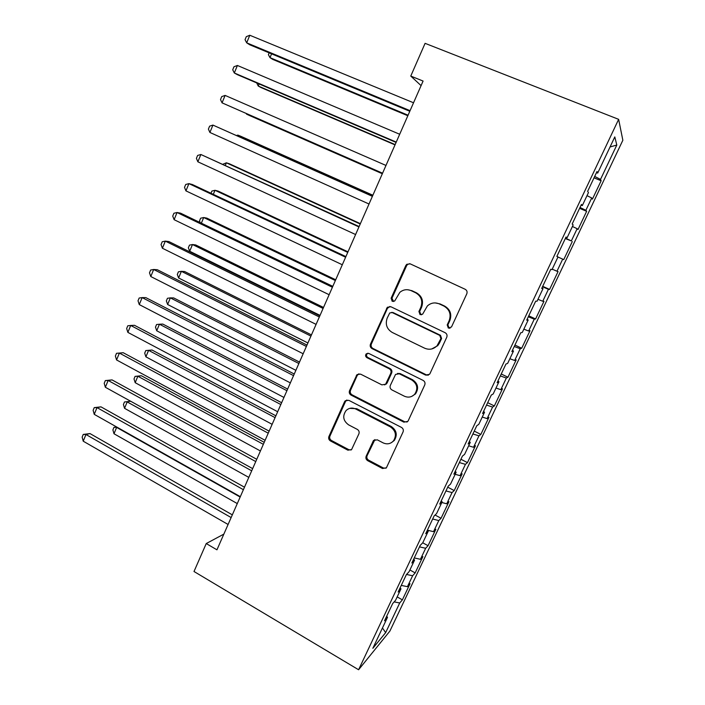 <?xml version="1.0" encoding="UTF-8"?>
<svg xmlns="http://www.w3.org/2000/svg" width="705" height="705" viewBox="0 0 705 705"><rect width="100%" height="100%" fill="white"/><g stroke="black" fill="none" stroke-linecap="round" stroke-linejoin="round"><path stroke-width="1.06" d="M448.354 328.098L451.508 326.953L466.789 293.826C467.486 291.844 466.93 290.319 465.133 289.262L410.195 263.855L406.732 264.331L405.807 265.556L391.116 298.224L392.227 301.352L394.694 300.991L399.85 292.337C403.304 289.526 407.076 288.971 411.174 290.671L415.677 292.795C421.255 296.144 422.982 300.947 420.85 307.213L418.92 311.451L420.048 314.615L422.648 314.166L427.371 305.952C430.94 302.789 434.923 302.119 439.33 303.917L443.921 306.076C449.596 309.477 451.341 314.342 449.164 320.643L447.208 324.908L448.354 328.098M435.17 302.912L440.043 303.917L444.617 306.067C450.275 309.46 452.011 314.298 449.843 320.59L447.887 324.838L449.032 328.019L449.993 328.248M409.746 263.688L407.534 264.463L406.618 265.679L391.971 298.241L393.601 301.529M407.719 289.729L411.967 290.707L416.461 292.822C422.022 296.162 423.74 300.956 421.608 307.204L419.687 311.425L420.814 314.571L421.528 314.782M366.168 456.205C365.525 458.083 366.045 459.581 367.728 460.691L382.515 468.525L386.411 467.785L403.057 431.936C403.718 430.032 403.189 428.517 401.462 427.406L348.746 400.299L345.177 400.845L344.533 401.779L328.918 436.501C328.292 438.36 328.803 439.841 330.442 440.933L347.9 450.187L351.601 449.561L358.88 433.875C359.524 431.998 359.004 430.508 357.329 429.407L348.596 424.851C343.123 420.779 342.295 416.003 346.111 410.521C348.949 407.904 352.156 407.411 355.752 409.023L390.411 426.904C395.787 430.72 396.8 435.39 393.461 440.889C390.517 443.974 387.063 444.626 383.088 442.855L377.29 439.823L373.491 440.502L366.168 456.205L367.094 455.712C366.45 457.589 366.97 459.078 368.653 460.189L383.388 467.997L386.049 468.164M223.864 534.108L206.239 543.555L216.946 549.821L423.088 81.057L410.768 76.069L421.079 85.622M206.239 543.555L194.007 571.499L358.589 669.75L618.637 119.339L622.85 140.26L389.9 631.063L358.589 669.75M410.768 76.069L425.089 43.34L618.637 119.339M425.582 375.078L429.504 374.311L430.015 373.518L446.758 337.254C447.437 335.289 446.891 333.765 445.119 332.689L390.878 306.745L387.362 307.257L370.46 344.146C369.817 346.058 370.337 347.547 372.029 348.605L425.582 375.078L428.411 375.13M424.745 384.956L408.257 420.673L407.798 421.396L403.886 422.154L351.081 395.108C349.416 394.033 348.896 392.553 349.53 390.667L356.977 374.646L360.537 374.108L381.881 384.868L385.6 384.234L390.79 373.253C391.442 371.332 390.914 369.834 389.204 368.759L366.882 357.646C365.401 356.554 365.208 355.276 366.292 353.804L368.777 353.434L423.123 380.409C424.868 381.502 425.406 383.018 424.745 384.956M594.024 177.827L601.136 180.762L600.519 179.387L616.804 145.045L614.804 136.911L597.699 173.06L597.012 171.509L587.653 191.302L588.446 192.615L582.312 205.578L581.44 204.424L572.178 224.005L573.156 224.93L567.084 237.77L566.036 237.003L556.871 256.391L558.016 256.928L552.006 269.636L550.781 269.248L541.704 288.442L543.026 288.609L537.078 301.194L535.685 301.176L526.705 320.176L528.186 319.973L522.299 332.434L520.739 332.778L511.848 351.583L513.496 351.028L507.662 363.366L505.943 364.062L497.14 382.692L498.946 381.775L493.165 393.989L491.297 395.047L482.572 413.482L484.538 412.222L478.818 424.322L476.791 425.714L468.155 443.974L470.27 442.379L464.604 454.355L462.427 456.091L453.87 474.165L456.144 472.235L450.53 484.097L448.204 486.168L439.735 504.066L442.15 501.81L436.598 513.557L434.113 515.945L425.732 533.676L428.296 531.103L422.788 542.735L420.171 545.441L411.861 563.004L414.566 560.114L409.111 571.64L406.353 574.654L398.131 592.041L400.978 588.842L395.575 600.263L392.667 603.586L384.525 620.805L387.503 617.307L386.684 616.249M601.136 180.762L592.42 199.127L591.715 197.964L585.873 210.293L580.003 207.464M579.589 208.336L586.639 211.315L585.873 210.293M586.639 211.315L578.012 229.513L577.148 228.702L571.358 240.907L565.463 238.211M565.295 238.563L571.358 240.907M572.284 241.586L563.736 259.616L562.713 259.14L556.985 271.231L552.226 269.169M542.709 286.327L549.592 289.429L558.06 271.575L556.985 271.231M549.592 289.429L548.42 289.288L542.744 301.264L537.968 299.308M528.759 315.822L535.588 318.968L543.978 301.282L542.744 301.264M535.588 318.968L534.267 319.154L528.644 331.015L523.841 329.164M514.941 345.045L521.709 348.235L530.019 330.707L528.644 331.015M521.709 348.235L520.246 348.737L514.668 360.493L509.847 358.73M501.246 373.994L507.961 377.228L516.192 359.867L514.668 360.493M507.961 377.228L506.349 378.039L500.832 389.689L495.985 388.032M487.684 402.67L494.337 405.957L502.489 388.755L500.832 389.689M494.337 405.957L492.584 407.076L487.12 418.611L482.255 417.052M474.245 431.099L480.836 434.421L488.917 417.369L487.12 418.611M480.836 434.421L478.951 435.84L473.531 447.27L468.658 445.807M460.929 459.255L467.459 462.621L475.47 445.727L473.531 447.27M467.459 462.621L465.441 464.339L460.074 475.663L455.174 474.289M447.728 487.164L454.205 490.565L462.145 473.83L460.074 475.663M454.205 490.565L452.055 492.575L446.732 503.793L441.824 502.515M435.064 515.038L441.074 518.254L448.944 501.669L446.732 503.793M441.074 518.254L438.792 520.554L433.522 531.676L427.424 530.195M422.736 542.797L428.058 545.705L435.857 529.27L433.522 531.676M428.058 545.705L425.653 548.279L420.427 559.294L414.267 557.919M409.905 569.975L415.157 572.901L422.885 556.615L420.427 559.294M415.157 572.901L412.628 575.747L407.446 586.666L401.268 585.406M397.162 596.897L402.379 599.858L410.037 583.714L407.446 586.666M402.379 599.858L399.717 602.978L385.653 632.641L372.839 648.309L387.503 617.307M400.978 588.842L400.123 587.829M399.717 602.978L394.148 601.894M385.653 632.641L382.462 627.979M414.566 560.114L413.694 559.135M412.628 575.747L406.529 574.46M428.296 531.103L427.389 530.169M425.653 548.279L419.493 546.86M442.15 501.81L441.224 500.92M438.792 520.554L432.658 519.021M456.144 472.235L455.183 471.389M452.055 492.575L445.948 490.936M470.27 442.379L469.283 441.577M465.441 464.339L459.352 462.577M484.538 412.222L483.524 411.473M478.951 435.84L472.888 433.963M498.946 381.775L497.906 381.07M492.584 407.076L486.547 405.084M513.496 351.028L512.42 350.367M506.349 378.039L500.338 375.924M528.186 319.973L527.084 319.365M520.246 348.737L514.253 346.499M543.026 288.609L541.898 288.045M534.267 319.154L528.301 316.792M548.42 289.288L542.489 286.794M567.084 237.77L565.895 237.294M562.713 259.14L557.972 257.034M582.312 205.578L581.096 205.155M577.148 228.702L572.416 226.49M597.699 173.06L596.448 172.69M591.715 197.964L587.009 195.655M616.804 145.045L610.045 146.966M600.519 179.387L594.685 176.417M389.891 306.455L387.415 308.358L371.368 344.014C370.724 345.917 371.253 347.398 372.936 348.455L426.331 374.84M440.907 338.594L439.761 335.404L392.218 312.579L389.733 312.95L387.186 318.131C385.097 324.309 386.789 329.085 392.262 332.46L424.604 348.182C429.257 350.129 433.399 349.345 437.021 345.82L440.907 338.594L441.603 338.47L440.466 335.298L439.761 335.404M391.592 312.386L393.064 312.544L440.466 335.298M431.733 348.957L437.735 345.679L439.55 342.93L438.845 343.062M441.603 338.47L439.55 342.93M358.898 373.782L357.25 375.404L350.508 390.385C349.874 392.271 350.385 393.743 352.051 394.818L404.696 421.766L407.146 421.987M384.657 384.912L387.063 383.088L391.645 373.024C392.297 371.112 391.769 369.614 390.059 368.548L367.807 357.47L366.882 357.646M367.895 353.205L367.217 353.646C366.133 355.108 366.327 356.386 367.807 357.47M404.326 396.184C408.274 397.884 411.738 397.223 414.716 394.201C418.268 388.587 417.281 383.846 411.764 379.986L399.286 373.782L395.54 374.434L390.332 385.423C389.68 387.345 390.209 388.843 391.918 389.927L404.326 396.184M411.738 396.404L415.501 393.901C419.034 388.305 418.056 383.582 412.548 379.739L411.764 379.986M397.426 373.465L400.114 373.553L412.548 379.739M374.928 439.576L367.094 455.712M391.407 442.661L394.306 440.44C397.638 434.959 396.624 430.314 391.266 426.499L390.411 426.904M349.75 408.362L356.704 408.688L391.266 426.499M346.913 399.973L345.52 401.462L329.949 436.078C329.323 437.937 329.834 439.409 331.473 440.493L348.878 449.711L351.143 449.984M271.584 53.853L270.006 57.66L272.738 59.396L407.834 115.743M269.151 52.84L268.394 54.664L270.006 57.66L408.063 115.215M410.063 110.667L246.688 42.829L249.799 35.25L413.535 102.771M409.799 111.275L249.755 44.785L246.688 42.829L245.049 39.7L246.283 36.678L249.799 35.25M259.105 83.939L258.242 86.036L261.035 87.561L395.02 144.877M256.69 82.908L258.242 86.036L395.152 144.587M246.741 113.752L246.565 114.166L249.438 115.488L382.33 173.747M246.265 113.54L246.565 114.166L382.348 173.694M396.254 142.084L234.316 72.985L237.4 65.468L399.691 134.258M396.104 142.419L237.462 74.704L234.316 72.985L232.72 69.777L233.945 66.781L237.4 65.468M382.568 173.201L222.057 102.859L225.106 95.413L385.979 165.446M382.542 173.263L222.057 102.859L220.506 99.581L221.722 96.611L225.106 95.413M372.875 195.232L240.802 136.276L237.885 135.104L237.541 135.933M372.83 195.347L237.885 135.104L236.572 135.501M360.378 223.661L229.381 163.789L226.384 162.811L225.371 165.27M360.229 224.005L226.384 162.811L223.009 164.194M372.451 196.21L212.936 125.085L372.39 196.334M209.905 132.461L208.398 129.112L209.605 126.169L212.936 125.085L209.905 132.461L369.015 204.009M359.109 226.543L200.863 154.492L358.942 226.931M197.867 161.797L196.404 158.378L197.603 155.461L200.863 154.492L197.867 161.797L355.593 234.536M347.988 251.835L218.048 191.073L214.99 190.288L213.307 194.351M347.741 252.399L214.99 190.288L211.87 191.073L210.971 193.249M345.891 256.594L192.342 184.507L188.914 183.626L345.617 257.237M185.935 190.87L184.516 187.371L185.706 184.49L188.914 183.626L185.935 190.87L342.304 264.763M335.703 279.77L206.812 218.118L203.692 217.528L201.357 223.168M335.36 280.546L203.692 217.528L200.625 218.215L199.506 220.921L200.185 222.604M332.804 286.362L180.559 213.166L177.061 212.505L332.416 287.252M174.117 219.687L172.734 216.118L173.906 213.254L177.061 212.505L174.117 219.687L329.129 294.716M323.533 307.45L195.673 244.943L192.483 244.538L189.698 251.253L320.044 315.382M323.093 308.446L192.483 244.538L189.469 245.137L188.358 247.816L189.698 251.253M319.832 315.858L168.892 241.577L165.322 241.128L319.339 316.986M162.397 248.239L161.057 244.6L162.221 241.762L165.322 241.128L162.397 248.239L316.087 324.379M311.46 334.893L184.622 271.54L181.379 271.328L178.612 277.981L307.909 342.974M310.931 336.1L181.379 271.328L178.409 271.822L177.307 274.483L178.612 277.981M306.983 345.08L157.321 269.733L153.681 269.486L306.384 346.446M150.791 276.536L149.486 272.835L150.641 270.024L153.681 269.486L150.791 276.536L303.168 353.769M299.502 362.097L173.668 297.915L170.354 297.88L167.623 304.489L295.88 370.328M298.876 363.507L170.354 297.88L167.438 298.294L166.354 300.92L167.623 304.489M294.258 374.029L145.847 297.633L142.146 297.598L293.553 375.633M139.282 304.586L138.021 300.815L139.158 298.03L142.146 297.598L139.282 304.586L290.363 382.885M287.64 389.072L162.802 324.071L159.436 324.221L156.713 330.768L283.956 397.444M286.926 390.685L159.436 324.221L156.563 324.538L155.479 327.146L156.713 330.768M281.639 402.714L134.479 325.305L130.716 325.463L280.837 404.538M127.869 332.39L126.653 328.556L127.781 325.789L130.716 325.463L127.869 332.39L277.673 411.729M275.884 415.809L152.024 350.015L148.596 350.341L145.9 356.836L272.139 424.322M275.082 417.624L148.596 350.341L145.776 350.57L152.024 350.015M145.9 356.836L144.701 353.161L145.776 350.57M269.143 431.134L123.216 352.72L119.383 353.082L268.244 433.187M116.563 359.947L115.382 356.051L116.501 353.311L119.383 353.082L116.563 359.947L265.106 440.308M116.501 353.311L123.216 352.72M264.225 442.317L141.344 375.747L137.854 376.241L135.184 382.683L260.418 450.971M263.344 444.326L137.854 376.241L135.078 376.382L141.344 375.747M135.184 382.683L134.012 378.955L135.078 376.382M256.761 459.29L112.042 379.907L108.147 380.462L255.756 461.572M105.353 387.265L104.208 383.308L105.318 380.594L108.147 380.462L105.353 387.265L252.654 468.622M105.318 380.594L112.042 379.907M251.694 470.808L127.2 401.929L124.547 408.318L248.803 477.391M130.707 401.268L124.468 401.982L130.707 401.268M124.547 408.318L123.419 404.529L124.468 401.982M244.485 487.199L100.974 406.856L97.008 407.596L243.392 489.693M94.241 414.346L93.13 410.328L94.232 407.631L97.008 407.596L94.241 414.346L240.317 496.681M94.232 407.631L100.974 406.856M240.158 497.051L116.625 427.406L113.999 433.751L237.285 503.582M117.189 427.283L113.946 427.38L116.572 426.93M113.999 433.751L112.897 429.909L113.946 427.38M232.324 514.853L89.993 433.575L85.966 434.5L231.134 517.558M83.225 441.189L82.15 437.109L83.243 434.439L85.966 434.5L83.225 441.189L228.094 524.485M83.243 434.439L89.993 433.575M449.843 320.59L449.164 320.643M444.617 306.067L443.921 306.076M440.043 303.917L439.33 303.917M419.687 311.425L418.92 311.451M421.608 307.204L420.85 307.213M416.461 292.822L415.677 292.795M411.967 290.707L411.174 290.671M391.971 298.241L391.116 298.224M406.618 265.679L405.807 265.556M447.887 324.838L447.208 324.908M372.936 348.455L372.029 348.605M371.368 344.014L370.46 344.146M387.415 308.358L386.551 308.376M393.064 312.544L392.218 312.579M404.696 421.766L403.886 422.154M352.051 394.818L351.081 395.108M350.508 390.385L349.53 390.667M357.25 375.404L356.298 375.633M387.063 383.088L386.19 383.344M391.645 373.024L390.79 373.253M390.059 368.548L389.204 368.759M400.114 373.553L399.286 373.782M373.906 440.819L372.998 441.26M356.704 408.688L355.752 409.023M348.878 449.711L347.9 450.187M331.473 440.493L330.442 440.933M329.949 436.078L328.918 436.501M345.52 401.462L344.533 401.779M383.388 467.997L382.515 468.525M368.653 460.189L367.728 460.691M407.534 264.463L406.732 264.331M388.226 307.239L387.362 307.257M437.735 345.679L437.021 345.82M357.928 374.417L356.977 374.646M386.463 383.969L385.6 384.234M367.217 353.646L366.292 353.804M415.501 393.901L414.716 394.201M374.399 440.061L373.491 440.502M394.306 440.44L393.461 440.889M346.164 400.528L345.177 400.845"/></g></svg>
